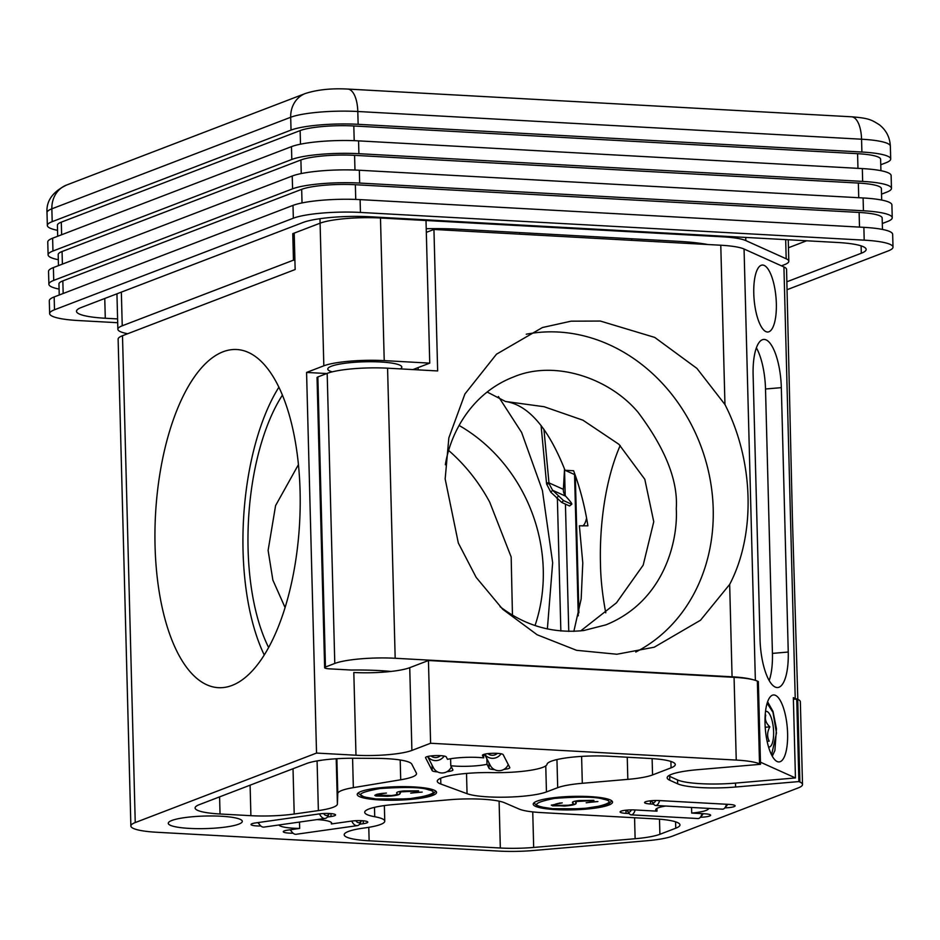 <?xml version="1.0" encoding="UTF-8"?>
<svg xmlns="http://www.w3.org/2000/svg" width="940" height="940" viewBox="0 0 940 940"><rect width="100%" height="100%" fill="white"/><g stroke="black" fill="none" stroke-linecap="round" stroke-linejoin="round"><path stroke-width="1.41" d="M793.384 699.113L797.707 699.278A45.355 7.696 -1.5 0 1 800.351 701.757L802.513 784.5A45.355 7.696 -1.5 0 1 798.142 787.943L672.359 836.165A45.367 7.696 -1.5 0 1 646.614 840.771L534.837 850.383A45.367 7.696 -1.5 0 1 498.858 851.088L156.792 832.264A45.355 7.696 -1.5 0 1 130.871 826.002A45.355 7.696 -1.5 0 1 135.243 822.559L316.533 753.069L355.978 755.231L353.816 672.488A41.995 7.12 178.5 0 0 409.734 667.682L428.44 660.514L734.07 677.329A45.355 7.696 -1.5 0 1 757.358 681.101L758.345 681.547L760.519 764.302L697.257 769.731A45.367 7.696 -1.5 0 0 667.153 777.78A45.367 7.696 -1.5 0 0 669.785 780.27L677.67 783.819L677.576 779.965M796.721 698.831L798.883 781.575L799.881 782.021A45.355 7.696 -1.5 0 1 802.513 784.5M798.883 781.575L735.632 787.015A45.367 7.696 -1.5 0 1 677.67 783.819M734.07 677.329L736.243 760.072A45.355 7.696 -1.5 0 1 759.52 763.856L760.519 764.302M736.243 760.072L430.602 743.258L428.44 660.514M430.602 743.258L411.896 750.425A41.995 7.12 -1.5 0 1 355.978 755.231M326.756 373.544L306.569 372.44L316.533 753.069M578.264 615.806L574.563 474.559M512.453 615.066L511.172 556.997L489.728 502.183A169.329 150.471 -111 0 0 448.686 450.507M675.754 828.211A43.651 7.402 178.5 0 0 679.961 824.897A43.651 7.402 178.5 0 0 655.016 818.881L541.334 812.595A43.651 7.402 -1.5 0 1 519.115 809.046L504.58 802.772A43.651 7.402 178.5 0 0 448.979 799.787L393.66 804.558A43.651 7.402 178.5 0 0 364.708 812.289A43.651 7.402 178.5 0 0 374.731 816.731A43.651 7.402 -1.5 0 1 384.765 821.161A43.651 7.402 -1.5 0 1 364.473 827.964A43.651 7.402 178.5 0 0 344.193 834.767A43.651 7.402 178.5 0 0 369.138 840.795L500.327 848.009A43.651 7.402 178.5 0 0 533.673 847.445L635.123 838.727A43.651 7.402 178.5 0 0 659.892 834.297L675.754 828.211L675.578 821.818M467.051 793.689A43.651 7.402 178.5 0 0 506.225 797.155A43.651 7.402 178.5 0 0 546.446 791.938L557.69 787.685A43.651 7.402 -1.5 0 1 582.307 783.29L627.826 779.366A43.651 7.402 178.5 0 0 652.548 774.936L671.066 767.839A43.651 7.402 178.5 0 0 675.273 764.525A43.651 7.402 178.5 0 0 650.339 758.498L609.343 756.242A43.651 7.402 178.5 0 0 547.033 764.291A43.651 7.402 -1.5 0 1 492.266 772.61A43.804 7.426 178.5 0 0 437.276 781.222A43.804 7.426 178.5 0 0 440.848 784.042L467.051 793.689L466.522 773.444M353.793 758.251A43.651 7.402 178.5 0 0 306.511 763.562L199.304 804.652A43.651 7.402 178.5 0 0 195.097 807.965A43.651 7.402 178.5 0 0 220.042 813.993L250.898 815.685A43.651 7.402 178.5 0 0 294.208 814.016L318.378 810.597A43.651 7.402 178.5 0 0 337.389 804.041L337.789 793.595A42.993 7.285 -1.5 0 1 353.346 787.638L400.71 779.777A43.651 7.402 178.5 0 0 416.514 773.632A43.651 7.402 178.5 0 0 416.349 773.033L411.767 764.114A43.651 7.402 178.5 0 0 376.141 758.368L353.793 758.251M503.852 769.425A10.387 1.763 178.5 0 0 509.821 767.675A10.387 1.763 178.5 0 0 509.786 767.534L503.17 754.644A10.387 1.763 178.5 0 0 492.36 753.316A10.387 1.763 178.5 0 0 482.443 755.337A10.387 1.763 178.5 0 0 482.478 755.478L483.712 757.875A26.449 4.489 178.5 0 0 447.487 759.32L446.253 756.923A10.387 1.763 178.5 0 0 435.443 755.596A10.387 1.763 178.5 0 0 425.538 757.616A10.387 1.763 178.5 0 0 425.573 757.758L432.189 770.636A10.387 1.763 178.5 0 0 437.605 771.905M446.947 771.705A10.387 1.763 178.5 0 0 452.916 769.954A10.387 1.763 178.5 0 0 452.88 769.813L450.777 765.736A26.449 4.489 178.5 0 0 455.923 766.147A26.449 4.489 178.5 0 0 487.014 764.291L489.106 768.368A10.387 1.763 178.5 0 0 494.522 769.625M665.708 806.038A26.449 4.489 178.5 0 0 655.697 809.822A26.449 4.489 178.5 0 0 657.001 811.161L634.923 809.951A10.387 1.763 178.5 0 0 620.095 811.925A10.387 1.763 178.5 0 0 626.028 813.359L629.224 813.535M724.822 807.871A10.387 1.763 178.5 0 0 735.104 805.839A10.387 1.763 178.5 0 0 729.17 804.405L659.398 800.575A10.387 1.763 178.5 0 0 644.57 802.548A10.387 1.763 178.5 0 0 650.504 803.982L653.7 804.158M700.359 817.26A10.387 1.763 178.5 0 0 710.628 815.227A10.387 1.763 178.5 0 0 704.695 813.793L691.699 813.077A26.449 4.489 178.5 0 0 708.584 808.447A26.449 4.489 178.5 0 0 708.584 808.4M555.881 809.634A39.68 6.733 178.5 0 0 612.551 802.079A39.68 6.733 178.5 0 0 572.707 796.391A39.68 6.733 178.5 0 0 533.215 804.158A39.68 6.733 178.5 0 0 555.881 809.634M379.901 799.952A39.68 6.733 178.5 0 0 436.56 792.397A39.68 6.733 178.5 0 0 396.715 786.709A39.68 6.733 178.5 0 0 357.224 794.476A39.68 6.733 178.5 0 0 379.901 799.952M189.434 828.399A37.036 6.286 178.5 0 0 242.309 821.349A37.036 6.286 178.5 0 0 205.12 816.038A37.036 6.286 178.5 0 0 168.272 823.287A37.036 6.286 178.5 0 0 189.434 828.399M327.379 817.036L331.033 816.519A10.387 1.763 178.5 0 0 335.556 814.945A10.387 1.763 178.5 0 0 329.999 813.535A10.387 1.763 178.5 0 0 319.318 813.911L255.562 822.923A10.387 1.763 178.5 0 0 251.039 824.509A10.387 1.763 178.5 0 0 260.85 826.002M359.609 824.227L363.263 823.71A10.387 1.763 178.5 0 0 367.787 822.124A10.387 1.763 178.5 0 0 362.229 820.714A10.387 1.763 178.5 0 0 351.548 821.09L331.373 823.945A26.449 4.489 178.5 0 0 331.714 823.217A26.449 4.489 178.5 0 0 317.038 819.586M278.921 824.979A26.449 4.489 178.5 0 0 293.938 828.246A26.449 4.489 178.5 0 0 299.672 828.434L287.793 830.114A10.387 1.763 178.5 0 0 283.269 831.689A10.387 1.763 178.5 0 0 293.08 833.193M400.393 368.891A37.036 6.286 178.5 0 0 401.827 367.105A37.036 6.286 178.5 0 0 364.638 361.794A37.036 6.286 178.5 0 0 327.778 369.044A37.036 6.286 178.5 0 0 332.173 371.876M306.569 372.44L323.83 365.813A45.355 7.696 -1.5 0 1 384.225 360.619L429.745 363.134L412.907 369.585M498.412 396.539L521.63 432.471L542.415 490.492L552.661 562.743L547.374 628.977M560.851 631.034L557.385 498.846M300.072 490.798A169.329 72.157 -86.9 0 0 236.857 349.527A169.329 72.157 -86.9 0 0 155.511 514.638A169.329 72.157 -86.9 0 0 218.256 687.669A169.329 72.157 -86.9 0 0 300.072 490.798M130.871 826.002L118.123 339.164A45.355 7.696 -1.5 0 1 122.494 335.721L295.148 269.533L294.197 233.12L320.094 223.191A45.355 7.696 -1.5 0 1 380.488 217.998L426.008 220.512L429.745 363.134M568.77 631.433L565.434 504.11M565.21 495.603L564.517 469.33M316.099 761.083L317.086 760.942A43.651 7.402 178.5 0 0 322.232 760.119M483.63 754.479L483.712 757.875M487.014 764.291L486.861 758.733M450.777 765.736L450.601 758.745M657.001 811.161L656.931 808.423M691.699 813.077L691.558 807.46M331.373 823.945L331.338 822.488M299.496 822.065L299.672 828.434M298.45 464.607L275.584 505.603L268.112 550.405L272.858 580.074L285.032 607.44M268.57 647.413A157.567 67.151 93.1 0 1 282.458 395.059M535.036 625.535A157.567 140.013 69 0 0 459.072 425.444M278.921 387.139A169.329 72.157 -86.9 0 0 264.199 654.886M795.968 698.89A45.367 7.696 178.5 0 0 795.228 698.526L793.348 697.68L795.452 777.944L735.421 783.102A45.355 7.696 -1.5 0 1 677.482 779.918L671.83 777.38A45.355 7.696 -1.5 0 1 669.292 775.359M752.752 679.632A45.367 7.696 178.5 0 0 732.072 676.8L395.176 658.27A45.355 7.696 178.5 0 0 334.781 663.452L325.452 667.036L317.861 376.952L327.179 373.38L334.781 663.452M391.028 671.442A78.948 13.383 -1.5 0 0 351.255 670.044L329.482 668.845A8.46 1.433 -1.5 0 1 324.641 667.67A8.46 1.433 -1.5 0 1 325.452 667.036M573.846 631.375L581.167 598.921L582.788 563.013L579.381 525.801L587.899 525.836C584.809 506.284 580.039 487.919 573.6 470.74L565.022 470.27C548.185 427.853 528.327 404.917 505.473 401.474L487.143 392.015M582.718 525.977A23.512 7.696 85.1 0 0 586.56 518.01M575.092 474.806L565.022 470.27M395.176 658.27L387.574 368.186A45.355 7.696 178.5 0 0 327.179 373.38M387.574 368.186L437.652 370.947L433.939 229.454L720.78 245.234L724.952 404.517L696.928 368.41L654.734 337.413L600.355 321.057L571.073 321.174L542.427 327.531L496.485 354.204L464.924 393.966L448.862 437.817L445.161 478.942L458.332 543.026L476.157 577.371L502.736 609.284L537.128 634.759L576.561 650.316L616.934 654.24L654.216 647.214L700.5 620.236L729.663 584.422L732.072 676.8M724.952 404.517C753.986 461.117 755.889 534.378 729.663 584.422M755.361 680.349L744.057 249.006A45.367 7.696 178.5 0 0 720.78 245.234M797.825 699.325L792.385 517.376L786.568 269.439A45.367 7.696 178.5 0 0 783.925 266.96L795.228 698.526M575.303 475.393L578.899 612.833M445.349 464.771C450.107 434.609 470.482 393.578 513.51 376.987C554.941 359.374 609.931 378.373 638.26 412.554C665.461 448.862 678.128 480.88 676.271 508.622C678.151 541.099 664.134 601.236 606.006 624.83L583.764 630.529C553.084 633.772 525.19 625.84 500.092 606.711M580.72 630.893L616.499 602.787L643.195 565.128L653.758 521.735L644.805 479.282L618.931 444.315L582.965 420.204L544.107 406.714L505.473 401.474M620.189 445.501C602.693 485.874 599.603 535.189 600.484 563.988C600.672 578.829 602.434 595.114 605.76 612.833M744.057 249.006L783.925 266.96M426.314 232.368L433.939 229.454M324.641 667.67L317.038 377.598A8.46 1.433 -1.5 0 1 317.861 376.952M635.781 652.043A169.329 146.487 71.2 0 0 702.673 451.012A169.329 146.487 71.2 0 0 526.247 334.229M776.346 303.608A33.593 10.986 -94.9 0 1 767.933 331.996A33.593 10.986 -94.9 0 1 754.115 299.472A33.593 10.986 -94.9 0 1 762.175 265.057A33.593 10.986 -94.9 0 1 776.346 303.608M760.46 762.187L795.452 777.944M787.602 733.529A33.593 10.986 -94.9 0 1 779.19 761.917A33.593 10.986 -94.9 0 1 765.371 729.381A33.593 10.986 -94.9 0 1 773.432 694.966A33.593 10.986 -94.9 0 1 787.602 733.529M788.249 652.031A41.995 13.736 -94.9 0 1 777.744 687.528A41.995 13.736 -94.9 0 1 760.037 639.329L753.116 374.943A41.995 13.736 -94.9 0 1 763.621 339.446A41.995 13.736 -94.9 0 1 781.328 387.644L788.249 652.031L772.433 653.394L765.513 388.995A41.995 13.736 85.1 0 0 756.383 347.823M769.178 680.513A41.995 13.736 85.1 0 0 772.433 653.394M57.54 230.335A50.396 8.542 -1.5 0 1 47.341 225.471L47 212.651A50.396 8.542 -1.5 0 1 51.853 208.821A26.872 23.888 -111 0 1 66.517 185.062L305.347 93.507A26.872 23.888 69 0 0 290.695 117.265L291.036 130.084A50.396 8.542 -1.5 0 1 358.14 124.315L357.799 111.496A26.872 11.456 -86.9 0 0 347.765 89.065L851.523 116.795C868.959 118.135 871.639 119.885 879.452 124.832C886.244 130.237 889.886 137.346 890.356 146.17A50.396 8.542 -1.5 0 0 861.557 139.214A26.872 11.456 -86.9 0 0 851.523 116.795M47.341 225.471A50.396 8.542 -1.5 0 1 52.194 221.652L51.853 208.821L290.695 117.265A50.396 8.542 -1.5 0 1 357.799 111.496L861.557 139.214L861.898 152.033L358.14 124.315M861.898 152.033A50.396 8.542 -1.5 0 1 890.697 158.989A50.396 8.542 -1.5 0 1 885.832 162.82L880.757 164.758M291.036 130.084L52.194 221.652M880.921 170.68L880.616 159.26A40.314 6.839 178.5 0 0 857.586 153.69L353.816 125.972A40.314 6.839 178.5 0 0 300.13 130.59L61.3 222.157A40.314 6.839 178.5 0 0 57.41 225.212L57.704 236.257M862.332 168.589L862.661 181.408A50.396 8.542 -1.5 0 1 891.461 188.364L891.12 175.545A50.396 8.542 178.5 0 0 862.332 168.589L358.563 140.871A50.396 8.542 178.5 0 0 291.471 146.64L52.628 238.196A50.396 8.542 178.5 0 0 47.764 242.026L48.105 254.846A50.396 8.542 -1.5 0 1 52.957 251.027L52.628 238.196M862.661 181.408L358.904 153.69L358.563 140.871M891.461 188.364A50.396 8.542 -1.5 0 1 886.608 192.195L881.532 194.133M58.315 259.71A50.396 8.542 -1.5 0 1 48.105 254.846M291.471 146.64L291.8 159.459L52.957 251.027M291.8 159.459A50.396 8.542 -1.5 0 1 358.904 153.69M881.685 200.055L881.391 188.635A40.314 6.839 178.5 0 0 858.349 183.065L354.591 155.347A40.314 6.839 178.5 0 0 300.906 159.964L62.064 251.52A40.314 6.839 178.5 0 0 58.186 254.587L58.468 265.632M863.096 197.964L863.437 210.783A50.396 8.542 -1.5 0 1 892.236 217.739L891.895 204.92A50.396 8.542 178.5 0 0 863.096 197.964L359.339 170.246A50.396 8.542 178.5 0 0 292.234 176.015L53.392 267.571A50.396 8.542 178.5 0 0 48.539 271.401L48.88 284.221A50.396 8.542 -1.5 0 1 53.733 280.402L53.392 267.571M863.437 210.783L359.668 183.065L359.339 170.246M892.236 217.739A50.396 8.542 -1.5 0 1 887.372 221.57L882.296 223.508M59.079 289.085A50.396 8.542 -1.5 0 1 48.88 284.221M292.234 176.015L292.575 188.834L53.733 280.402M292.575 188.834A50.396 8.542 -1.5 0 1 359.668 183.065M882.46 229.43L882.155 218.01A40.314 6.839 178.5 0 0 859.125 212.44L355.355 184.722A40.314 6.839 178.5 0 0 301.67 189.339L62.839 280.896A40.314 6.839 178.5 0 0 58.95 283.962L59.244 295.007M863.872 227.339L864.201 240.158A50.396 8.542 -1.5 0 1 893 247.114L892.659 234.295A50.396 8.542 178.5 0 0 863.872 227.339L360.102 199.621A50.396 8.542 178.5 0 0 292.998 205.39L54.168 296.946A50.396 8.542 178.5 0 0 49.303 300.776L49.644 313.596A50.396 8.542 -1.5 0 1 54.497 309.777L54.168 296.946M864.201 240.158L360.443 212.44L360.102 199.621M893 247.114A50.396 8.542 -1.5 0 1 888.147 250.945L787.097 289.685M49.644 313.596A50.396 8.542 -1.5 0 0 78.443 320.552L117.688 322.714M292.998 205.39L293.339 218.209L54.497 309.777M293.339 218.209A50.396 8.542 -1.5 0 1 360.443 212.44M786.886 281.777L861.298 253.248A50.396 8.542 178.5 0 0 866.163 249.429A50.396 8.542 178.5 0 0 837.364 242.473L370.019 216.752A50.396 8.542 178.5 0 0 302.915 222.522L81.345 307.462A50.396 8.542 178.5 0 0 76.481 311.293A50.396 8.542 178.5 0 0 105.28 318.249L117.594 318.919M788.46 247.749L806.626 240.781M127.687 333.735A45.355 7.696 -1.5 0 1 117.864 329.235A45.355 7.696 -1.5 0 1 122.235 325.792L293.456 260.157L292.763 233.672L320.094 223.191A45.355 7.696 -1.5 0 1 380.488 217.998L722.543 236.821A45.355 7.696 -1.5 0 1 745.82 240.593L786.181 258.77A45.355 7.696 -1.5 0 1 788.813 261.25A45.355 7.696 -1.5 0 1 784.442 264.692L781.445 265.844M292.763 233.672A28.553 4.841 -1.5 0 1 294.208 233.766M426.22 228.714A83.989 14.241 -1.5 0 1 458.732 229.243L678.433 241.333A83.989 14.241 -1.5 0 1 707.832 244.518M293.456 260.157A28.553 4.841 -1.5 0 1 294.901 260.239M635.158 809.963A9.917 4.23 93.1 0 1 631.186 814.863A9.917 4.23 93.1 0 1 629.26 813.582L627.532 811.15A7.273 3.102 93.1 0 1 626.968 810.092M631.186 814.863L698.091 818.54A9.917 4.23 -86.9 0 0 700.147 817.483A9.917 4.23 -86.9 0 0 702.074 813.641M631.351 809.88A7.273 3.102 93.1 0 1 627.532 811.15M700.147 817.483L702.133 815.262A7.273 3.102 -86.9 0 0 703.085 813.699M659.633 800.586A9.917 4.23 93.1 0 1 656.461 805.357A9.917 4.23 93.1 0 1 655.662 805.486A9.917 4.23 93.1 0 1 653.735 804.205L652.008 801.773A7.273 3.102 93.1 0 1 651.432 800.704M655.662 805.486L722.566 809.164A9.917 4.23 -86.9 0 0 723.365 809.034A9.917 4.23 -86.9 0 0 724.623 808.106A9.917 4.23 -86.9 0 0 726.538 804.264M655.814 800.492A7.273 3.102 93.1 0 1 652.008 801.773M724.623 808.106L726.608 805.874A7.273 3.102 -86.9 0 0 727.56 804.323M444.15 756.054A9.917 9.741 152.8 0 1 427.712 756.465M427.63 756.489L433.399 767.721A9.917 9.741 -27.2 0 0 451.341 766.829M440.496 755.643A7.273 7.144 152.8 0 1 430.955 755.925M484.535 754.209L490.304 765.442A9.917 9.741 -27.2 0 0 508.246 764.549M501.055 753.774A9.917 9.741 152.8 0 1 484.629 754.186M497.413 753.363A7.273 7.144 152.8 0 1 487.86 753.645M355.802 820.702A7.273 4.019 -98 0 0 361.43 820.679L360.549 822.653A9.917 5.476 -98 0 1 357.306 825.637A9.917 5.476 -98 0 1 351.76 821.067M290.625 829.715A9.917 5.476 82 0 0 292.223 832.323A9.917 5.476 82 0 0 296.171 834.274L357.306 825.637M290.178 829.773A7.273 4.019 82 0 0 290.73 830.525L292.223 832.323M554.882 805.498C553.507 804.487 555.963 803.618 562.226 802.866L551.298 805.216L564.399 806.062C572.519 805.416 576.432 804.428 576.126 803.089L576.361 801.514L591.613 800.668C592.893 801.374 591.601 801.996 587.723 802.56L597.922 801.538L593.222 801.832L593.904 800.34L579.158 800.563C574.164 801.103 571.943 801.832 572.507 802.736L573.165 803.3C573.894 804.076 572.202 804.722 568.066 805.239L554.882 805.498L553.907 804.852M591.613 800.668L592.259 801.127L591.613 800.668M575.68 802.619L576.361 801.256L575.668 802.361M593.986 801.303L593.222 801.832M594.374 801.726L586.196 802.772M591.613 800.41L576.361 801.256M576.126 802.831C576.42 804.17 572.507 805.157 564.388 805.803L564.399 806.062M564.388 805.803L552.485 805.827M552.473 805.568L551.334 805.075M560.04 802.971L553.86 804.734M573.153 803.042L572.507 802.466M378.303 795.651C377.269 794.629 379.971 793.771 386.422 793.078L382.498 793.384C376.341 794.1 374.12 794.958 375.8 795.968L387.538 796.309C395.775 795.745 399.982 794.793 400.123 793.431L400.863 791.856L416.244 791.151C417.278 791.868 415.786 792.491 411.779 793.008L422.201 792.091L417.454 792.338L418.617 790.834L403.941 790.916C398.819 791.421 396.386 792.126 396.656 793.043L397.115 793.618C397.585 794.406 395.693 795.04 391.428 795.534L377.504 795.04M374.825 795.405L375.8 795.968L374.86 795.275M418.3 791.809L417.454 792.338M418.382 792.267L410.721 793.149M416.232 790.893L400.863 791.856M400.851 791.598L399.817 792.702M400.111 793.172C399.97 794.523 395.775 795.487 387.527 796.051L387.538 796.309M387.527 796.051L375.8 795.71M383.696 793.231L377.434 794.923M258.394 822.524A9.917 5.476 82 0 0 259.992 825.132A9.917 5.476 82 0 0 263.94 827.094L325.076 818.446A9.917 5.476 -98 0 1 319.529 813.887M323.572 813.523A7.273 4.019 -98 0 0 329.2 813.488L328.319 815.474A9.917 5.476 -98 0 1 325.076 818.446M257.948 822.594A7.273 4.019 82 0 0 258.5 823.346L259.992 825.132M765.513 711.474A17.919 5.863 -94.9 0 1 773.432 728.688A17.919 5.863 -94.9 0 1 768.568 747.006M767.122 741.308L769.202 741.131C766.911 736.631 767.122 731.872 769.848 726.867C765.994 723.201 764.62 719.288 765.759 715.14M769.848 726.867L765.207 727.266M564.54 469.001L563.377 489.341A9.741 9.059 -65.8 0 0 565.668 496.167L568.254 499.07C571.367 502.665 572.425 504.357 571.426 504.134L563.565 500.597L552.638 490.304L550.781 492.137L546.598 483.971L546.481 482.843L548.972 482.855L543.931 429.286M541.076 425.456L546.481 482.843M563.377 489.341L548.972 482.855L549.089 483.759L546.598 483.971M549.089 483.759L552.638 490.304L565.668 496.167M550.781 492.137L561.697 502.43L569.57 505.978L571.826 504.181L569.57 505.978M797.707 699.278L799.881 782.021M735.632 787.015L735.527 783.102M669.668 775.958L669.785 780.27M759.52 763.856L757.358 681.101M411.896 750.425L409.734 667.682M135.243 822.559L122.494 335.721M319.976 218.703L323.83 365.813M659.892 834.297L659.492 819.187M635.123 838.727L634.57 817.753M533.673 847.445L532.745 811.902M500.327 848.009L499.093 801.162M369.138 840.795L368.786 827.329M374.484 807.343L374.731 816.731M546.446 791.938L545.764 765.877M556.95 759.567L557.69 787.685M440.848 784.042L440.696 778.226M671.066 767.839L670.902 761.435M652.548 774.936L652.113 758.604M627.826 779.366L627.25 757.229M582.307 783.29L581.601 756.394M400.71 779.777L400.193 759.99M353.346 787.638L352.582 758.239M336.873 758.721L337.789 793.595M337.389 804.041L336.214 758.756M318.378 810.597L317.086 760.942M294.208 814.016L293.022 768.732M250.898 815.685L250.099 785.182M220.042 813.993L219.596 796.885M489.106 768.368L488.953 762.81M432.189 770.636L432.048 765.09M625.946 810.186L626.028 813.359M650.504 803.982L650.421 800.809M331.033 816.519L330.951 813.605M363.263 823.71L363.181 820.796M384.225 360.619L380.465 217.328M418.183 369.878L418.124 367.587M765.513 388.995L781.328 387.644M857.586 153.69L857.962 168.342M354.204 140.671L353.816 125.972M61.629 234.753L61.3 222.157M300.13 130.59L300.495 144.173M858.349 183.065L858.737 197.717M354.968 170.046L354.591 155.347M62.393 264.128L62.064 251.52M300.906 159.964L301.258 173.547M859.125 212.44L859.501 227.092M355.743 199.421L355.355 184.722M63.168 293.503L62.839 280.896M301.67 189.339L302.034 202.922M105.28 318.249L104.763 298.485M861.298 253.248L861.111 245.857M121.354 292.129L122.235 325.792M722.543 236.821L722.519 236.151M745.82 240.593L745.737 237.432M786.181 258.77L785.675 239.63M631.715 240.334L631.68 238.76M519.432 232.591L519.468 234.154M542.298 807.025C531.852 805.016 535.906 802.137 554.459 798.401C580.156 796.497 596.489 796.768 603.457 799.223C613.902 801.232 609.849 804.1 591.295 807.848C565.598 809.751 549.265 809.481 542.298 807.025M365.331 797.073C355.649 794.946 360.607 792.091 380.195 788.507C406.268 786.839 422.354 787.262 428.452 789.8C438.134 791.927 433.176 794.782 413.577 798.366C387.503 800.046 371.429 799.611 365.331 797.073M767.122 703.238L772.997 712.379L776.475 733.071L771.564 754.855M556.574 498.024L558.442 496.191M563.565 500.597L561.697 502.43M384.354 805.58L384.765 821.161M305.347 93.507C317.309 89.664 331.444 88.184 347.765 89.065M47 212.651C46.166 200.996 52.663 191.795 66.517 185.062M890.697 158.989L890.356 146.17M788.249 239.77L788.813 261.25M116.936 293.821L117.864 329.235M533.908 802.854L536.376 805.134L541.205 806.966L552.591 808.706L582.471 808.776L604.62 805.322L609.437 803.218L611.787 800.821M357.917 793.172L364.097 796.967L376.118 798.977L407.866 798.988L428.628 795.639L433.457 793.536L435.796 791.139M772.269 756.195L774.901 750.508L776.452 728.7L772.997 711.392L767.592 701.792"/></g></svg>
